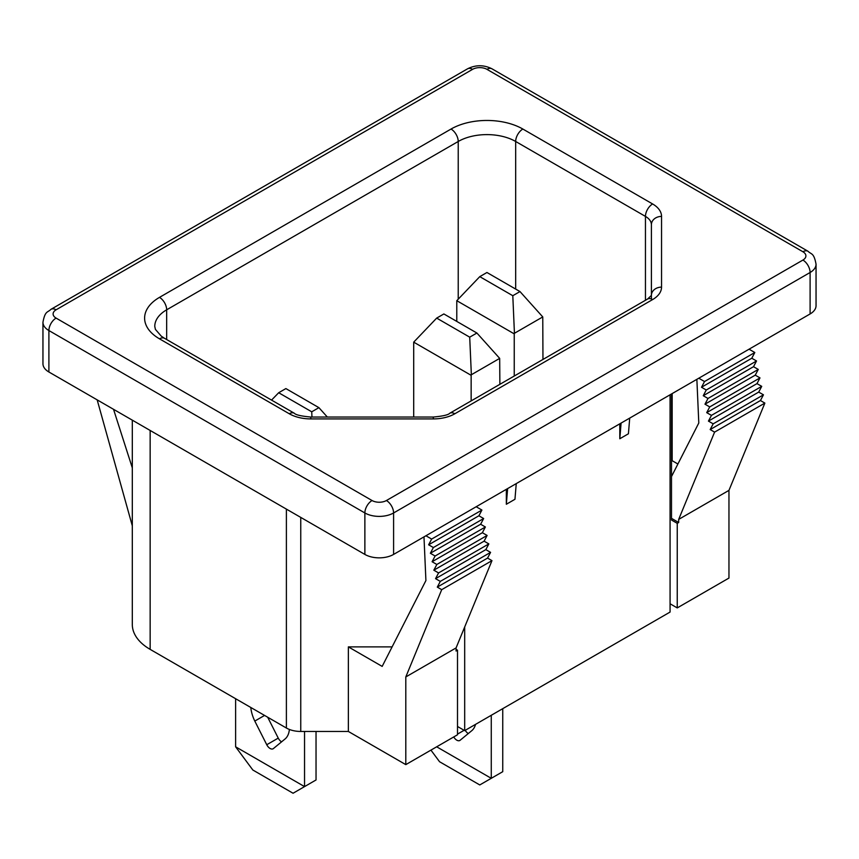 <?xml version="1.0" encoding="UTF-8"?>
<svg xmlns="http://www.w3.org/2000/svg" width="859" height="859" viewBox="0 0 859 859"><rect width="100%" height="100%" fill="white"/><g stroke="black" fill="none" stroke-linecap="round" stroke-linejoin="round"><path stroke-width="1.29" d="M264.572 715.429L254.801 721.077L266.752 744.732A6.088 3.522 -120 0 0 273.13 748.769A6.088 3.522 -120 0 0 273.506 748.479L285.36 738.729A27.424 15.827 -120 0 0 289.376 729.452M250.807 707.483A27.424 15.827 -120 0 0 254.801 721.077M671.502 518.353L678.685 522.497L677.246 523.335L671.502 520.017L671.502 393.97M671.502 460.317L677.901 464.01M456.075 649.372L457.503 650.199L456.075 651.025L456.075 647.922L405.802 676.946L405.802 764.628L348.357 731.46L300.757 731.46A20.315 11.725 180 0 1 286.391 728.024L150.153 649.372A60.935 35.176 180 0 1 132.307 624.493L132.307 420.158M678.685 522.497L678.685 519.394L728.958 490.371L728.958 578.064L677.246 607.914L670.074 603.77M670.074 394.807L670.074 612.059L464.687 730.633L457.503 726.489M457.503 650.199L457.503 734.778L405.802 764.628M810.101 313.954A20.315 11.725 0 0 0 816.05 305.664L816.05 264.207A20.315 11.725 180 0 1 810.101 272.496L393.594 512.963A20.315 11.725 180 0 1 364.871 512.963L48.899 330.543A20.315 11.725 180 0 1 42.95 322.243L42.95 363.711A20.315 11.725 0 0 0 48.899 372.001L364.871 554.42A20.315 11.725 0 0 0 393.594 554.42L810.101 313.954L810.101 272.496A10.158 5.863 -120 0 0 802.918 260.062A10.158 5.863 0 0 0 802.918 251.762L486.946 69.343A10.158 5.863 0 0 0 472.59 69.343L56.082 309.809A10.158 5.863 0 0 0 56.082 318.098L372.054 500.529A10.158 5.863 0 0 0 386.41 500.529L802.918 260.062M651.401 298.975L651.401 224.704A20.315 11.725 0 0 0 645.453 216.404L515.668 141.477A40.62 23.451 0 0 0 458.223 141.477L166.667 309.809A40.62 23.451 0 0 0 154.77 326.399L155.415 329.394L161.342 336.223L164.563 338.328A10.158 5.863 120 0 0 159.484 338.833A50.778 29.313 180 0 1 159.484 297.375L451.039 129.043A50.778 29.313 180 0 1 522.852 129.043L652.625 203.97A30.462 17.588 180 0 1 661.548 216.404L661.548 287.121A30.462 17.588 180 0 1 652.625 299.566L454.841 413.759A30.462 17.588 180 0 1 433.29 418.913L310.808 418.913A30.462 17.588 180 0 1 289.268 413.759L159.484 338.833M661.548 287.121A10.158 8.289 180 0 0 651.401 295.421L651.401 224.704A10.158 8.289 180 0 1 661.548 216.404M677.246 523.335L677.246 607.914M629.711 418.108L628.423 433.774L619.801 438.756L621.089 423.079M619.801 423.82L619.801 438.756M506.338 489.329L506.338 504.254L514.96 499.283L516.248 483.606M464.687 730.633L464.687 626.973M423.981 536.886L425.914 580.544L382.169 666.401L348.357 646.881L392.112 646.881M348.357 646.881L348.357 731.46M405.802 676.946L441.709 589.661L437.295 587.116L440.302 581.393L435.556 578.655L438.573 572.932L433.827 570.193L436.844 564.47L432.098 561.732L435.105 556.009L430.359 553.26L433.376 547.537L428.63 544.799L431.647 539.076L425.914 535.769M728.958 490.371L764.864 403.096L760.44 400.541L763.458 394.818L758.712 392.08L761.729 386.357L756.983 383.619L759.99 377.896L755.244 375.158L758.261 369.434L753.515 366.696L756.532 360.973L751.786 358.235L754.803 352.512L749.059 349.194M132.307 467.854L113.528 409.313M97.174 399.875L132.307 525.837M456.075 647.922L491.971 560.648L487.558 558.092L490.575 552.369L485.829 549.631L488.846 543.908L484.1 541.17L487.107 535.447L482.361 532.709L485.378 526.986L480.632 524.248L483.649 518.525L478.903 515.776L481.91 510.053L476.176 506.746M481.91 510.053L431.647 539.076M478.903 515.776L428.63 544.799M483.649 518.525L433.376 547.537M480.632 524.248L430.359 553.26M485.378 526.986L435.105 556.009M482.361 532.709L432.098 561.732M487.107 535.447L436.844 564.47M484.1 541.17L433.827 570.193M488.846 543.908L438.573 572.932M485.829 549.631L435.556 578.655M490.575 552.369L440.302 581.393M487.558 558.092L437.295 587.116M491.971 560.648L441.709 589.661M696.864 379.334L698.796 422.993L671.502 476.562M678.685 519.394L714.591 432.12L710.178 429.564L713.185 423.841L708.439 421.103L711.456 415.38L706.71 412.642L709.727 406.919L704.981 404.181L707.999 398.458L703.253 395.72L706.259 389.997L701.513 387.259L704.53 381.536L698.796 378.218M714.591 432.12L764.864 403.096M710.178 429.564L760.44 400.541M713.185 423.841L763.458 394.818M708.439 421.103L758.712 392.08M711.456 415.38L761.729 386.357M706.71 412.642L756.983 383.619M709.727 406.919L759.99 377.896M704.981 404.181L755.244 375.158M707.999 398.458L758.261 369.434M703.253 395.72L753.515 366.696M706.259 389.997L756.532 360.973M701.513 387.259L751.786 358.235M704.53 381.536L754.803 352.512M506.338 504.254L507.626 488.588M469.712 337.168L476.895 333.024L443.867 313.954L436.683 318.098L469.712 337.168L471.355 374.739L499.68 358.386L476.895 333.024M471.355 374.739L471.151 375.319L413.705 342.15L436.683 318.098M499.874 384.317L499.68 358.386M471.151 375.319L471.151 400.906M413.705 417.044L413.705 342.15M453.745 736.958A6.088 3.522 -120 0 0 459.833 740.479A6.088 3.522 -120 0 0 460.22 740.19L472.074 730.429A27.424 15.827 -120 0 0 475.532 724.373M436.683 746.804L491.262 778.318L491.262 715.289M502.751 708.664L502.751 771.683L491.262 778.318L479.773 784.943L439.55 761.729L430.939 750.122M465.234 730.322A6.088 3.522 -120 0 0 468.295 733.543M311.731 411.805L318.914 407.66L285.875 388.579L278.692 392.735L311.731 411.805L311.957 417.044M271.551 400.09L278.692 392.735M327.343 417.044L318.914 407.66M235.613 698.711L235.613 746.804L304.548 786.608L304.548 731.46M316.037 731.46L316.037 779.972L293.059 793.244L252.847 770.018L235.613 746.804M267.697 717.233L278.241 738.106A6.088 3.522 -120 0 0 281.58 741.843M512.802 295.711L519.985 291.566L486.946 272.496L479.773 276.641L512.802 295.711L514.434 333.281L542.759 316.928L519.985 291.566M514.434 333.281L514.24 333.861L456.784 300.693L479.773 276.641M542.963 359.449L542.759 316.928M514.24 333.861L514.24 376.027M456.784 321.416L456.784 300.693M393.594 554.42L393.594 512.963A10.158 5.863 -120 0 0 386.41 500.529M364.871 554.42L364.871 512.963A10.158 5.863 120 0 1 372.054 500.529M48.899 372.001L48.899 330.543A10.158 5.863 120 0 1 56.082 318.098M166.667 339.541L166.667 309.809A10.158 5.863 -120 0 0 159.484 297.375M458.223 298.835L458.223 141.477A10.158 5.863 -120 0 0 451.039 129.043M515.668 289.086L515.668 141.477A10.158 5.863 120 0 1 522.852 129.043M645.453 300.274L645.453 216.404A10.158 5.863 120 0 1 652.625 203.97M150.153 649.372L150.153 430.456M300.757 731.46L300.757 517.408M286.391 728.024L286.391 509.119M802.918 251.762A10.158 5.863 120 0 1 807.997 251.257L492.024 68.838A10.158 5.863 120 0 0 486.946 69.343M472.59 69.343A10.158 5.863 -120 0 0 467.511 68.838L51.003 309.304C47.556 312.73 45.119 310.604 42.95 322.243M56.082 309.809A10.158 5.863 -120 0 0 51.003 309.304M164.563 338.328L294.336 413.254A10.158 5.863 120 0 0 289.268 413.759M294.336 413.254C295.679 414.886 301.165 416.153 310.808 417.044L310.808 418.913M652.625 299.566A10.158 5.863 -120 0 0 647.557 299.061L449.762 413.254A10.158 5.863 -120 0 1 454.841 413.759M310.808 417.044L433.29 417.044L433.29 418.913M464.107 730.3L457.503 734.112M278.241 738.106L266.752 744.732M672.168 460.692L672.168 393.594M492.024 68.838C483.853 64.726 475.682 64.726 467.511 68.838M807.997 251.257C811.444 254.683 813.881 252.557 816.05 264.207M651.401 295.421L647.557 299.061M433.29 417.044C442.911 416.164 448.398 414.897 449.762 413.254"/></g></svg>
